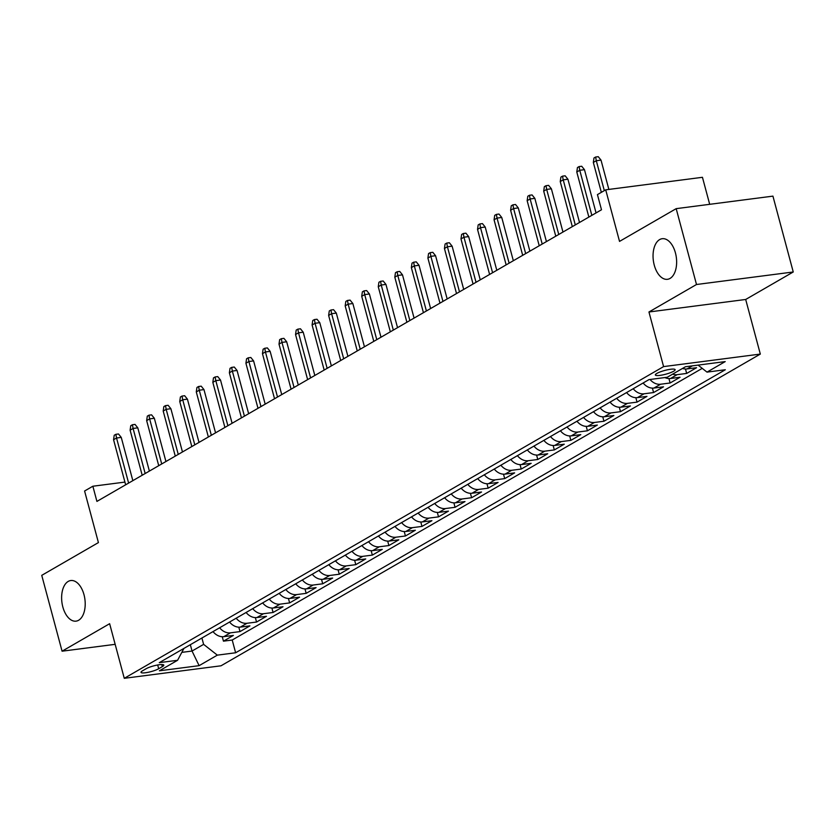 <?xml version="1.0" encoding="UTF-8"?>
<svg xmlns="http://www.w3.org/2000/svg" width="835" height="835" viewBox="0 0 835 835"><rect width="100%" height="100%" fill="white"/><g stroke="black" fill="none" stroke-linecap="round" stroke-linejoin="round"><path stroke-width="1.25" d="M654.254 265.123A20.478 11.596 82.6 0 1 662.218 238.706A20.478 11.596 82.6 0 1 675.432 252.89A20.478 11.596 82.6 0 1 667.468 279.308A20.478 11.596 82.6 0 1 654.254 265.123M62.834 606.962A20.478 11.596 82.6 0 1 70.787 580.534A20.478 11.596 82.6 0 1 84.001 594.718A20.478 11.596 82.6 0 1 76.048 621.146A20.478 11.596 82.6 0 1 62.834 606.962M656.884 373.412A10.239 1.941 165 0 0 655.36 374.978A10.239 1.941 165 0 0 662.74 374.915A10.239 1.941 165 0 0 673.615 371.241A10.239 1.941 165 0 0 675.139 369.675A10.239 1.941 165 0 0 667.76 369.738A10.239 1.941 165 0 0 656.884 373.412M709.687 204.314L702.444 177.302L605.709 189.827L597.432 194.607L601.492 209.773L96.923 501.407L92.862 486.231L84.585 491.011L98.415 542.593L41.75 575.346L62.072 651.196L115.157 644.328M793.25 271.98L772.928 196.131L676.183 208.656L696.505 284.505L648.952 311.987L663.585 366.607L760.32 354.082L745.686 299.473L793.25 271.98L696.505 284.505M663.585 366.607L124.269 678.312L221.014 665.798L760.32 354.082M213.019 631.594A12.796 10.26 60 0 0 223.832 636.656L233.382 635.425L223.456 641.165L222.267 636.729M219.636 627.774A12.796 10.26 60 0 0 230.45 632.836L240 631.604L238.81 627.168M240 631.604L249.926 625.864L240.376 627.095A12.796 10.26 60 0 1 229.562 622.033M246.106 612.472A12.796 10.26 60 0 0 256.919 617.535L266.469 616.303L256.543 622.044L255.353 617.608M262.649 602.912A12.796 10.26 60 0 0 273.462 607.974L283.013 606.742L273.087 612.483L271.897 608.047M279.193 593.351A12.796 10.26 60 0 0 290.006 598.413L299.556 597.182L289.63 602.912L288.44 598.486M295.736 583.79A12.796 10.26 60 0 0 306.549 588.852L316.1 587.621L306.174 593.351L304.984 588.915M312.28 574.229A12.796 10.26 60 0 0 323.093 579.292L332.643 578.06L322.717 583.79L321.527 579.354M328.823 564.658A12.796 10.26 60 0 0 339.636 569.731L349.187 568.499L339.26 574.229L338.071 569.794M345.366 555.098A12.796 10.26 60 0 0 356.18 560.17L365.73 558.928L355.804 564.669L354.614 560.233M361.91 545.537A12.796 10.26 60 0 0 372.723 550.609L382.273 549.367L372.347 555.108L371.158 550.672M378.453 535.976A12.796 10.26 60 0 0 389.267 541.049L398.817 539.807L388.891 545.547L387.701 541.111M394.997 526.415A12.796 10.26 60 0 0 405.81 531.477L415.36 530.246L405.434 535.986L404.244 531.551M411.54 516.855A12.796 10.26 60 0 0 422.353 521.917L431.904 520.685L421.978 526.426L420.788 521.99M428.084 507.294A12.796 10.26 60 0 0 438.897 512.356L448.447 511.124L438.521 516.865L437.331 512.429M444.627 497.733A12.796 10.26 60 0 0 455.44 502.795L464.991 501.564L455.065 507.304L453.875 502.868M461.17 488.172A12.796 10.26 60 0 0 471.984 493.234L481.534 492.003L471.608 497.733L470.418 493.308M477.714 478.612A12.796 10.26 60 0 0 488.527 483.674L498.077 482.442L488.151 488.172L486.962 483.736M494.257 469.051A12.796 10.26 60 0 0 505.071 474.113L514.621 472.881L504.695 478.612L503.505 474.176M510.801 459.48A12.796 10.26 60 0 0 521.614 464.552L531.164 463.321L521.238 469.051L520.048 464.615M527.334 449.919A12.796 10.26 60 0 0 538.158 454.991L547.708 453.749L537.782 459.49L536.592 455.054M543.877 440.358A12.796 10.26 60 0 0 554.701 445.431L564.251 444.189L554.325 449.929L553.135 445.493M560.421 430.797A12.796 10.26 60 0 0 571.244 435.87L580.795 434.628L570.869 440.369L569.679 435.933M576.964 421.237A12.796 10.26 60 0 0 587.788 426.299L597.338 425.067L587.412 430.808L586.222 426.372M593.508 411.676A12.796 10.26 60 0 0 604.331 416.738L613.871 415.506L603.945 421.247L602.766 416.811M610.051 402.115A12.796 10.26 60 0 0 620.875 407.177L630.415 405.946L620.489 411.686L619.309 407.25M626.594 392.554A12.796 10.26 60 0 0 637.418 397.617L646.958 396.385L637.032 402.126L635.852 397.69M643.138 382.994A12.796 10.26 60 0 0 653.962 388.056L663.501 386.824L653.575 392.554L652.396 388.129M664.89 377.566A12.796 10.26 60 0 0 670.505 378.495L680.045 377.263L670.119 382.994L668.939 378.558M682.529 368.433A12.796 10.26 60 0 0 687.048 368.934L696.588 367.703L686.662 373.433L685.483 368.997M158.692 668.741L162.334 666.633A9.916 1.879 165 0 0 163.806 665.119A9.916 1.879 165 0 0 156.667 665.182A9.916 1.879 165 0 0 146.125 668.731L142.482 670.839A9.916 1.879 165 0 0 141.011 672.352A9.916 1.879 165 0 0 148.15 672.3A9.916 1.879 165 0 0 158.692 668.741L157.69 664.984M190.338 644.703L192.04 651.049L203.615 644.359L217.33 655.141L235.627 652.772L725.312 369.748L707.005 372.118L725.208 361.597L685.462 366.742L667.269 377.253L648.962 379.622L159.276 662.656L177.584 660.287L183.93 648.409M217.33 655.141L199.127 665.662L159.391 670.797L177.584 660.287M223.456 641.165L232.213 640.028L702.235 368.36M686.662 373.433L677.122 374.675A12.796 10.26 -120 0 1 672.603 374.174M670.119 382.994L660.579 384.236A12.796 10.26 -120 0 1 650.027 379.487M653.575 392.554L644.035 393.796A12.796 10.26 -120 0 1 633.212 388.724M637.032 402.126L627.492 403.357A12.796 10.26 -120 0 1 616.668 398.285M620.489 411.686L610.949 412.918A12.796 10.26 -120 0 1 600.125 407.856M603.945 421.247L594.405 422.479A12.796 10.26 -120 0 1 583.582 417.416M587.412 430.808L577.862 432.039A12.796 10.26 -120 0 1 567.038 426.977M570.869 440.369L561.318 441.6A12.796 10.26 -120 0 1 550.495 436.538M554.325 449.929L544.775 451.161A12.796 10.26 -120 0 1 533.951 446.099M537.782 459.49L528.231 460.722A12.796 10.26 -120 0 1 517.418 455.659M521.238 469.051L511.688 470.282A12.796 10.26 -120 0 1 500.875 465.22M504.695 478.612L495.145 479.854A12.796 10.26 -120 0 1 484.331 474.781M488.151 488.172L478.601 489.414A12.796 10.26 -120 0 1 467.788 484.342M471.608 497.733L462.058 498.975A12.796 10.26 -120 0 1 451.244 493.902M455.065 507.304L445.514 508.536A12.796 10.26 -120 0 1 434.701 503.463M438.521 516.865L428.971 518.097A12.796 10.26 -120 0 1 418.158 513.034M421.978 526.426L412.427 527.657A12.796 10.26 -120 0 1 401.614 522.595M405.434 535.986L395.884 537.218A12.796 10.26 -120 0 1 385.071 532.156M388.891 545.547L379.34 546.779A12.796 10.26 -120 0 1 368.527 541.717M372.347 555.108L362.797 556.34A12.796 10.26 -120 0 1 351.984 551.277M355.804 564.669L346.254 565.9A12.796 10.26 -120 0 1 335.44 560.838M339.26 574.229L329.71 575.472A12.796 10.26 -120 0 1 318.897 570.399M322.717 583.79L313.167 585.032A12.796 10.26 -120 0 1 302.353 579.96M306.174 593.351L296.623 594.593A12.796 10.26 -120 0 1 285.81 589.52M289.63 602.912L280.08 604.154A12.796 10.26 -120 0 1 269.267 599.081M273.087 612.483L263.536 613.715A12.796 10.26 -120 0 1 252.723 608.642M256.543 622.044L246.993 623.275A12.796 10.26 -120 0 1 236.18 618.213M201.913 638.013L203.615 644.359M605.709 189.827L619.528 241.398L676.183 208.656M124.269 678.312L109.636 623.703L62.072 651.196M124.916 482.087L92.862 486.231M181.811 652.375L192.04 651.049L199.127 665.662M232.213 640.028L235.627 652.772M707.005 372.118L698.091 365.104M648.952 311.987L745.686 299.473M132.838 480.647L121.252 437.404L116.545 438.01L128.621 483.079M113.57 439.732L114.218 435.265L115.877 434.315L116.545 438.01L113.57 439.732L125.647 484.801M115.877 434.315L118.486 433.97L121.252 437.404M149.381 471.086L137.796 427.844L133.089 428.449L145.165 473.518M130.114 430.171L130.761 425.704L132.421 424.754L133.089 428.449L130.114 430.171L142.19 475.24M132.421 424.754L135.03 424.41L137.796 427.844M165.925 461.525L154.339 418.272L149.632 418.888L161.708 463.957M146.657 420.61L147.304 416.143L148.964 415.193L149.632 418.888L146.657 420.61L158.733 465.68M148.964 415.193L151.573 414.849L154.339 418.272M182.468 451.965L170.883 408.712L166.175 409.327L178.252 454.397M163.201 411.05L163.848 406.582L165.507 405.633L166.175 409.327L163.201 411.05L175.277 456.119M165.507 405.633L168.117 405.288L170.883 408.712M199.012 442.404L187.426 399.151L182.719 399.767L194.795 444.836M179.744 401.489L180.391 397.022L182.051 396.061L182.719 399.767L179.744 401.489L191.82 446.558M182.051 396.061L184.66 395.727L187.426 399.151M215.555 432.833L203.97 389.59L199.262 390.206L211.338 435.275M196.288 391.918L196.935 387.461L198.594 386.501L199.262 390.206L196.288 391.918L208.364 436.997M198.594 386.501L201.204 386.167L203.97 389.59M232.099 423.272L220.513 380.029L215.806 380.635L227.882 425.714M212.831 382.357L213.478 377.9L215.138 376.94L215.806 380.635L212.831 382.357L224.907 427.436M215.138 376.94L217.747 376.606L220.513 380.029M248.642 413.711L237.056 370.469L232.349 371.074L244.425 416.154M229.374 372.796L230.022 368.339L231.681 367.379L232.349 371.074L229.374 372.796L241.451 417.876M231.681 367.379L234.291 367.045L237.056 370.469M265.186 404.15L253.6 360.908L248.893 361.513L260.969 406.593M245.918 363.235L246.565 358.779L248.225 357.818L248.893 361.513L245.918 363.235L257.994 408.315M248.225 357.818L250.834 357.484L253.6 360.908M281.729 394.59L270.143 351.347L265.436 351.952L277.512 397.032M262.461 353.675L263.108 349.218L264.768 348.258L265.436 351.952L262.461 353.675L274.538 398.754M264.768 348.258L267.377 347.924L270.143 351.347M298.272 385.029L286.687 341.786L281.98 342.392L294.056 387.471M279.005 344.114L279.652 339.647L281.311 338.697L281.98 342.392L279.005 344.114L291.081 389.183M281.311 338.697L283.921 338.352L286.687 341.786M314.816 375.468L303.23 332.226L298.523 332.831L310.599 377.9M295.548 334.553L296.195 330.086L297.855 329.136L298.523 332.831L295.548 334.553L307.624 379.622M297.855 329.136L300.464 328.792L303.23 332.226M331.359 365.907L319.774 322.665L315.066 323.27L327.143 368.339M312.092 324.992L312.739 320.525L314.398 319.575L315.066 323.27L312.092 324.992L324.168 370.062M314.398 319.575L317.008 319.231L319.774 322.665M347.903 356.347L336.317 313.094L331.61 313.709L343.686 358.779M328.635 315.432L329.282 310.964L330.942 310.015L331.61 313.709L328.635 315.432L340.711 360.501M330.942 310.015L333.551 309.67L336.317 313.094M364.446 346.786L352.861 303.533L348.153 304.149L360.229 349.218M345.179 305.871L345.826 301.404L347.485 300.454L348.153 304.149L345.179 305.871L357.255 350.94M347.485 300.454L350.095 300.109L352.861 303.533M380.99 337.225L369.404 293.972L364.697 294.588L376.773 339.657M361.722 296.31L362.369 291.843L364.029 290.883L364.697 294.588L361.722 296.31L373.798 341.379M364.029 290.883L366.638 290.549L369.404 293.972M397.533 327.654L385.947 284.411L381.24 285.027L393.316 330.096M378.265 286.739L378.913 282.282L380.572 281.322L381.24 285.027L378.265 286.739L390.342 331.819M380.572 281.322L383.181 280.988L385.947 284.411M414.077 318.093L402.491 274.851L397.784 275.456L409.86 320.536M394.809 277.178L395.456 272.721L397.116 271.761L397.784 275.456L394.809 277.178L406.885 322.258M397.116 271.761L399.725 271.427L402.491 274.851M430.62 308.533L419.034 265.29L414.327 265.895L426.403 310.975M411.352 267.617L411.999 263.161L413.659 262.2L414.327 265.895L411.352 267.617L423.428 312.697M413.659 262.2L416.268 261.866L419.034 265.29M447.163 298.972L435.578 255.729L430.87 256.335L442.947 301.414M427.896 258.057L428.543 253.6L430.202 252.64L430.87 256.335L427.896 258.057L439.972 303.136M430.202 252.64L432.812 252.306L435.578 255.729M463.707 289.411L452.121 246.168L447.414 246.774L459.49 291.853M444.439 248.496L445.086 244.039L446.746 243.079L447.414 246.774L444.439 248.496L456.515 293.565M446.746 243.079L449.355 242.745L452.121 246.168M480.25 279.85L468.665 236.608L463.957 237.213L476.033 282.293M460.983 238.935L461.63 234.468L463.289 233.518L463.957 237.213L460.983 238.935L473.059 284.004M463.289 233.518L465.899 233.174L468.665 236.608M496.794 270.289L485.208 227.047L480.501 227.652L492.577 272.721M477.526 229.374L478.173 224.907L479.833 223.957L480.501 227.652L477.526 229.374L489.602 274.444M479.833 223.957L482.442 223.613L485.208 227.047M513.337 260.729L501.752 217.486L497.044 218.092L509.12 263.161M494.07 219.814L494.717 215.346L496.376 214.397L497.044 218.092L494.07 219.814L506.146 264.883M496.376 214.397L498.986 214.052L501.752 217.486M529.881 251.168L518.295 207.915L513.588 208.531L525.664 253.6M510.613 210.253L511.26 205.786L512.92 204.836L513.588 208.531L510.613 210.253L522.689 255.322M512.92 204.836L515.529 204.491L518.295 207.915M546.424 241.607L534.838 198.354L530.131 198.97L542.207 244.039M527.156 200.692L527.803 196.225L529.463 195.275L530.131 198.97L527.156 200.692L539.233 245.761M529.463 195.275L532.072 194.931L534.838 198.354M562.967 232.046L551.382 188.793L546.674 189.409L558.751 234.478M543.7 191.131L544.347 186.664L546.006 185.704L546.674 189.409L543.7 191.131L555.776 236.201M546.006 185.704L548.616 185.37L551.382 188.793M579.511 222.475L567.925 179.233L563.218 179.849L575.294 224.918M560.243 181.56L560.89 177.103L562.55 176.143L563.218 179.849L560.243 181.56L572.319 226.64M562.55 176.143L565.159 175.809L567.925 179.233M596.054 212.915L584.469 169.672L579.761 170.277L591.838 215.357M576.787 172L577.434 167.543L579.093 166.582L579.761 170.277L576.787 172L588.863 217.079M579.093 166.582L581.703 166.249L584.469 169.672M608.861 189.409L601.012 160.111L596.305 160.717L604.321 190.62M593.33 162.439L593.977 157.982L595.626 157.022L596.305 160.717L593.33 162.439L601.336 192.342M595.626 157.022L598.246 156.688L601.012 160.111M230.45 632.836L223.832 636.656M692.392 365.845L687.048 368.934M677.122 374.675L670.505 378.495M660.579 384.236L653.962 388.056M644.035 393.796L637.418 397.617M627.492 403.357L620.875 407.177M610.949 412.918L604.331 416.738M594.405 422.479L587.788 426.299M577.862 432.039L571.244 435.87M561.318 441.6L554.701 445.431M544.775 451.161L538.158 454.991M528.231 460.722L521.614 464.552M511.688 470.282L505.071 474.113M495.145 479.854L488.527 483.674M478.601 489.414L471.984 493.234M462.058 498.975L455.44 502.795M445.514 508.536L438.897 512.356M428.971 518.097L422.353 521.917M412.427 527.657L405.81 531.477M395.884 537.218L389.267 541.049M379.34 546.779L372.723 550.609M362.797 556.34L356.18 560.17M346.254 565.9L339.636 569.731M329.71 575.472L323.093 579.292M313.167 585.032L306.549 588.852M296.623 594.593L290.006 598.413M280.08 604.154L273.462 607.974M263.536 613.715L256.919 617.535M246.993 623.275L240.376 627.095M161.771 664.545L162.334 666.633"/></g></svg>
